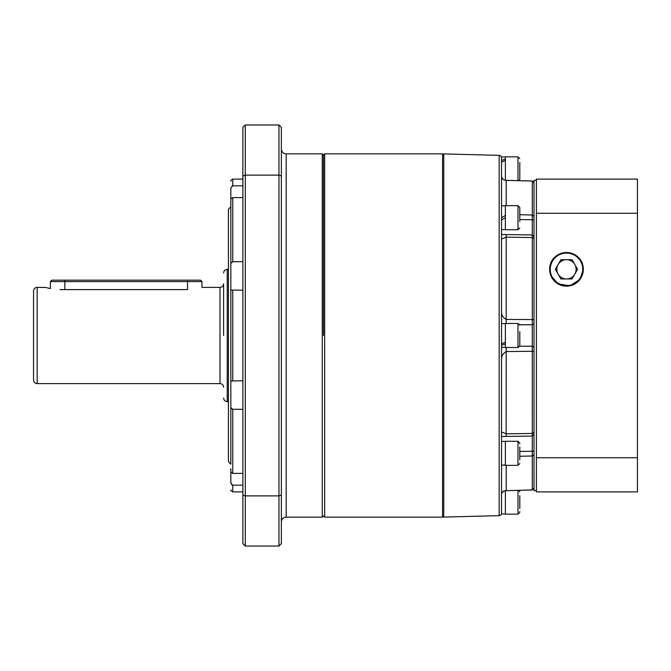 <?xml version="1.0" encoding="UTF-8"?>
<svg xmlns="http://www.w3.org/2000/svg" width="671" height="671" viewBox="0 0 671 671"><rect width="100%" height="100%" fill="white"/><g stroke="black" fill="none" stroke-linecap="round" stroke-linejoin="round"><path stroke-width="1.01" d="M242.868 409.302L232.762 409.302L230.841 407.716L230.841 380.985L242.868 380.809M242.868 197.618L232.762 197.618L230.841 198.96L230.841 202.298L230.841 187.888L232.762 185.817L231.998 185.984M242.868 179.115L232.762 179.115L232.762 185.817L242.868 185.817M242.868 290.191L230.841 290.015L230.841 263.284L232.762 261.698L242.868 261.698M281.367 521.963A4.814 4.814 0 0 1 286.181 517.148L286.181 153.852A4.814 4.814 0 0 1 281.367 149.037M230.841 380.985L230.841 206.777L228.434 209.184L228.434 335.5L228.434 236.855M286.181 517.148L322.265 517.148L322.265 153.852L286.181 153.852M323.472 335.5L323.472 155.051L323.472 335.5M242.868 495.072L245.276 495.886L278.96 495.886L278.96 175.114L245.276 175.114L245.276 124.974L242.868 127.381L242.868 543.619L245.276 546.026L245.276 175.114L242.868 175.928M242.868 491.885L232.762 491.885L232.762 485.183L242.868 485.183L232.762 485.183L230.841 483.112L230.841 468.702L230.841 472.04L232.762 473.382L242.868 473.382M230.841 431.738L230.841 407.716M230.841 483.112C230.841 492.22 230.841 492.22 230.841 483.112L232.007 485.016M245.276 546.026L278.96 546.026L281.367 543.619L281.367 127.381L278.96 124.974L245.276 124.974M230.841 198.96L230.841 263.284M230.841 187.888C230.841 178.78 230.841 178.78 230.841 187.888C230.841 178.78 230.841 178.78 230.841 187.888M230.841 239.262L230.841 202.298M228.434 434.145L228.434 335.5L228.434 461.816L230.841 464.223L230.841 335.5M281.367 175.928L278.96 175.114L278.96 124.974M278.96 546.026L278.96 495.886L281.367 495.072M442.566 153.852L442.566 517.148L324.672 517.148L324.672 153.852L442.566 153.852L443.766 155.051M499.165 515.647L443.766 517.098L443.766 153.902L499.165 155.353A2.407 2.407 0 0 1 501.514 157.752L501.514 513.248A2.407 2.407 0 0 1 499.165 515.647L499.165 155.353M505.364 160.478L501.514 162.197L501.514 160.478L505.364 159.061M519.723 324.756L532.279 324.756L532.279 346.244L519.723 346.244M506.16 347.528L506.202 351.562C503.3 353.323 501.74 355.555 501.514 358.247L501.514 357.861M501.514 354.011L501.514 346.907M501.514 324.093L501.514 317.458M501.514 313.558L501.514 312.753C501.757 315.605 503.325 317.828 506.202 319.438L532.313 319.555L532.313 237.559L532.279 234.942L501.514 234.515L501.514 229.574L505.364 229.574M506.135 234.531L506.202 237.157L501.514 239.044L501.514 234.515M501.514 176.339L501.514 176.347C501.74 178.838 503.3 180.18 506.202 180.365L506.194 180.331C503.502 180.222 501.942 178.889 501.514 176.347M501.514 489.721L501.514 465.196L505.364 464.986M505.364 441.426L501.514 441.426L501.514 431.956L506.202 433.843L532.313 433.441L532.279 346.244L533.99 347.352M501.514 436.486L532.279 436.058L532.279 451.248L519.799 451.449M506.202 465.347L506.202 490.635C503.325 490.677 501.757 492.019 501.514 494.661C501.212 492.103 504.223 490.786 506.194 490.669L532.313 489.956L532.279 451.248L533.99 451.038M519.799 219.551L532.279 219.752L532.279 234.942L533.99 236.72M533.99 434.28L532.279 436.058L532.313 433.441L533.99 432.325M506.194 490.669L532.313 489.998L533.99 488.194M533.99 219.962L532.279 219.752L532.313 181.002L518.926 180.658L519.799 179.115L519.799 162.466M533.99 323.648L532.279 324.756L532.313 319.555L533.99 319.74M533.99 453.445L533.99 451.147M533.99 220.205L533.99 217.555M501.514 490.224L501.514 514.003L505.364 514.003M501.514 441.426L501.514 465.196M505.364 465.196L503.435 465.146M501.514 327.096L501.514 343.904L505.364 342.185M505.364 343.904L501.514 345.33M505.364 205.804L501.514 205.804L501.514 217.689L505.364 215.466M505.364 217.689L501.514 219.912L501.514 229.574M505.364 156.997L501.514 156.997L501.514 162.197M505.364 180.247L505.364 156.855L517.995 156.855L519.799 158.658M519.799 175.307L519.799 178.335M519.799 508.534L519.799 495.693M517.995 490.367L517.995 514.145L505.364 514.145L505.364 490.753M519.799 511.562L519.799 512.342L517.995 514.145M519.799 459.727L519.799 446.903M517.995 441.283L517.995 465.347L505.364 465.347L505.364 441.283L517.995 441.283L519.799 443.086L519.799 443.867M517.995 347.528L517.995 323.472L505.364 323.472L505.364 347.528L517.995 347.528L519.799 345.724L519.799 331.591M519.799 339.736L519.799 332.85M519.799 221.606L519.799 207.465L517.995 205.653L517.995 229.717L519.799 227.914M517.995 229.717L505.364 229.717L505.364 205.653L517.995 205.653M519.799 220.348L519.799 213.462M60.013 289.595C41.392 287.18 41.392 287.18 60.013 289.595L187.536 289.595C206.156 287.18 206.156 287.18 187.536 289.595L187.536 281.61L201.971 281.61L200.528 280.159L51.835 280.159L50.392 281.61L50.392 288.597M201.971 281.61L201.971 287.381L220.013 287.381L220.013 383.619L37.157 383.619L37.157 287.381L45.863 287.465M46.702 287.708L48.018 288.052M48.069 288.069L49.805 288.471M37.157 287.381C34.967 287.591 33.768 288.798 33.55 290.988L33.55 380.012C33.768 382.202 34.967 383.409 37.157 383.619M223.619 335.5L223.619 283.774C223.409 285.963 222.202 287.163 220.013 287.381M64.827 289.595L64.827 281.61L50.392 281.61M64.827 280.159L64.827 281.61L187.536 281.61L187.536 280.159M549.633 269.339A16.842 16.842 0 0 0 566.475 286.181A16.842 16.842 0 0 0 583.317 269.339A16.842 16.842 0 0 0 566.475 252.497A16.842 16.842 0 0 0 549.633 269.339C549.759 259.912 555.37 254.301 566.458 252.497C577.572 254.292 583.191 259.903 583.317 269.339L580.004 279.362L570.098 285.779L557.995 283.892L550.69 275.202M536.397 490.686L533.99 490.686L533.99 180.314L536.397 180.314M637.45 213.261L637.45 179.115L536.397 179.115L536.397 213.261L637.45 213.261L637.45 491.885L536.397 491.885L536.397 213.261M536.397 457.739L637.45 457.739M574.812 274.145A9.62 9.62 0 0 0 566.475 259.711A9.62 9.62 0 0 0 558.138 274.145A9.62 9.62 0 0 0 574.812 274.145M560.914 278.96L555.362 269.339L560.914 259.711L572.028 259.711L577.588 269.339L572.028 278.96L560.914 278.96M232.762 290.191L232.762 380.809M232.762 409.302L232.762 473.382M232.762 197.618L232.762 261.698M533.99 351.26L506.202 351.562L506.135 436.469M533.99 182.806L532.313 181.044L506.202 180.365L506.202 205.653M533.99 238.675L532.313 237.559L506.202 237.157L506.16 323.472M519.799 456.263L532.313 455.995L533.99 454.619M519.799 214.737L532.313 215.005L533.99 216.381M517.995 180.633L517.995 156.855M228.434 401.661L227.234 401.661L227.234 269.339C225.037 269.549 223.837 270.749 223.619 272.946M582.713 269.339A16.238 16.238 0 0 0 566.475 253.093A16.238 16.238 0 0 0 550.237 269.339A16.238 16.238 0 0 0 566.475 285.578A16.238 16.238 0 0 0 582.713 269.339M324.672 153.852L323.472 155.051L322.265 153.852M232.762 491.885C230.958 490.753 230.321 490.115 230.841 489.964M232.762 179.115C230.958 180.247 230.321 180.885 230.841 181.036M324.672 517.148L323.472 515.949L322.265 517.148M443.766 515.949L442.566 517.148M533.99 488.228L531.692 490.015M532.313 181.002L533.99 182.78L532.313 181.002L506.194 180.331M505.364 323.615L501.514 323.615M505.364 347.385L501.514 347.385M518.926 490.342L519.799 491.885M517.995 465.347L519.799 463.535M517.995 323.472L519.799 325.276M220.013 383.619C222.202 383.837 223.409 385.037 223.619 387.226M228.434 269.339L227.234 269.339M227.234 401.661C225.037 401.451 223.837 400.251 223.619 398.054"/></g></svg>
